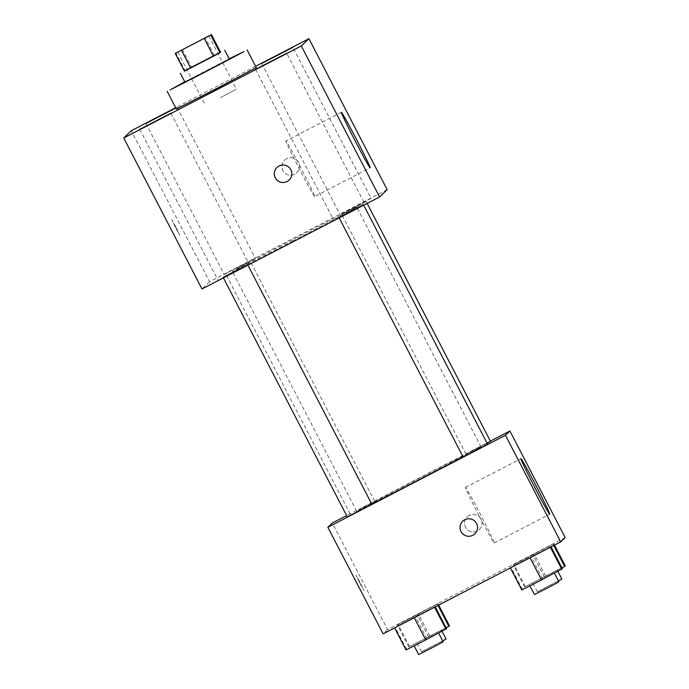 <?xml version="1.0" encoding="UTF-8"?>
<svg xmlns="http://www.w3.org/2000/svg" width="689" height="689" viewBox="0 0 689 689"><rect width="100%" height="100%" fill="white"/><g stroke="black" fill="none" stroke-linecap="round" stroke-linejoin="round"><path stroke-width="0.52" stroke-dasharray="3.44 2.58" d="M220.532 97.588L236.465 89.157L220.532 97.588M184.463 71.165L185.04 70.614L175.824 52.846M185.04 70.614L191.568 67.16L182.361 49.393M220.558 52.218L191.568 67.16M220.549 52.2L184.359 70.958M184.91 82.077L229.316 59.056M214.348 55.361L205.141 37.594M184.755 81.793L229.17 58.772M176.35 109.051L256.291 67.617M175.764 107.923L177.056 107.312L175.816 108.027M177.056 107.312L255.326 258.306L224.201 274.437L255.326 258.306M255.61 66.308L175.661 107.725M371.113 198.337L339.996 214.46L371.113 198.329L292.851 47.334M364.972 204.22L333.846 220.342L364.972 204.211L286.702 53.217M249.177 264.206L218.06 280.328L249.177 264.206M314.666 196.537A31.263 0.93 -117.4 0 1 314.658 196.537A31.263 0.93 -117.4 0 1 299.457 169.201A31.263 0.93 -117.4 0 1 285.901 141.012A31.263 0.93 -117.4 0 1 301.041 168.228A31.263 0.93 -117.4 0 1 314.666 196.537L370.139 167.797M387.184 189.69L209.585 281.689L131.323 130.695M209.585 281.689L201.998 288.967M176.065 227.404L179.889 235.362L175.635 227.714L171.837 219.817L179.898 235.362L175.643 227.706L171.845 219.817L176.065 227.404M277.004 167.41L277.004 167.41A8.75 8.75 46.2 0 1 289.38 167.677A8.75 8.75 46.2 0 1 289.122 180.053L289.122 180.053M286.633 158.685A8.75 8.75 -133.8 0 0 284.342 172.508A8.75 8.75 -133.8 0 0 296.718 172.775A8.75 8.75 -133.8 0 0 286.633 158.685A8.75 8.75 -133.8 0 0 284.342 172.508A8.75 8.75 -133.8 0 0 296.718 172.775A8.75 8.75 -133.8 0 0 286.633 158.685M366.195 201.593L341.684 214.296L366.195 201.584L367.142 203.41M247.489 264.369L222.978 277.064L247.497 264.361L247.919 265.179M237.843 268.219L250.408 261.57L237.843 268.219M363.284 204.383L338.773 217.087L363.284 204.375L363.706 205.193M293.023 240.823A70.037 0.611 152.6 0 1 232.408 271.552A70.037 0.611 152.6 0 1 294.306 238.782A70.037 0.611 152.6 0 1 356.764 207.096A70.037 0.611 152.6 0 1 293.023 240.823M371.733 504.038A70.037 0.611 152.6 0 1 356.721 511.367A70.037 0.611 152.6 0 1 418.611 478.597A70.037 0.611 152.6 0 1 481.068 446.911A70.037 0.611 152.6 0 1 463.008 456.764M487.588 444.19L463.077 456.902M362.147 508.034L374.713 501.385L362.147 508.034M347.282 516.879L371.802 504.176M487.106 443.251L469.536 452.173L490.508 441.399M490.361 441.132L346.619 515.596M565.169 537.584L387.58 629.582L332.331 522.994M387.58 629.582L383.11 633.863M359.83 583.058L364.05 590.645L360.252 582.748L355.998 575.1L364.059 590.637L356.006 575.091L359.839 583.058M553.767 543.707L513.227 564.963L553.767 543.707L513.227 564.963L553.767 543.707L554.481 545.094M435.06 606.484L394.521 627.739L434.483 607.035L415.372 616.552L394.521 627.739L435.25 606.854M437.971 603.693L397.432 624.949L437.971 603.693L397.432 624.949L437.971 603.693L438.686 605.071M550.847 546.498L510.308 567.753L550.27 547.057L531.159 556.574L510.308 567.753L551.045 546.868M469.226 515.458A8.75 8.75 -133.8 0 0 466.935 529.29A8.75 8.75 -133.8 0 0 479.311 529.557A8.75 8.75 -133.8 0 0 469.226 515.458A8.75 8.75 -133.8 0 0 466.935 529.29A8.75 8.75 -133.8 0 0 479.311 529.557A8.75 8.75 -133.8 0 0 469.226 515.458M462.732 521.194L462.732 521.194A8.75 8.75 46.2 0 1 475.1 521.461A8.75 8.75 46.2 0 1 474.842 533.837L474.842 533.837M479.139 515.846A31.263 0.93 -117.4 0 1 465.454 487.416A31.263 0.93 -117.4 0 1 480.655 514.743A31.263 0.93 -117.4 0 1 494.22 542.932A31.263 0.93 -117.4 0 1 479.139 515.846M562.362 568.709L521.823 589.956M541.787 579.63L554.352 572.981L541.787 579.63M542.674 578.777L531.159 556.574M522.4 589.405L510.894 567.202M534.44 594.573L558.951 581.861M565.273 565.91L525.311 586.615L561.948 567.908M544.698 576.839L557.263 570.191L544.698 576.839M545.585 575.987L534.07 553.784M525.311 586.615L513.805 564.412M524.734 587.166L513.227 564.963M544.422 577.098L532.916 554.895M553.792 545.447L553.181 544.267M558.469 580.922L537.351 591.773L561.862 579.07M446.567 628.687L406.028 649.942M425.991 639.607L438.557 632.958L425.991 639.607M426.879 638.755L415.372 616.552M406.613 649.382L395.098 627.179M418.645 654.55L443.165 641.847M449.486 625.896L409.524 646.592L446.162 627.894M428.902 636.817L441.468 630.168L428.902 636.817M429.798 635.964L418.283 613.761M409.524 646.592L398.018 624.389M408.947 647.152L397.432 624.949M428.636 637.075L417.121 614.872M438.006 605.424L437.394 604.244M442.674 640.908L421.556 651.76L446.076 639.048M177.753 51.985L205.382 105.271M208.845 35.871L236.465 89.157M261.725 63.466L339.996 214.46M255.585 69.356L333.846 220.342M139.789 129.334L218.06 280.328M170.915 113.203L249.185 264.197M145.939 123.452L224.201 274.437M341.382 112.273L285.901 141.012M481.068 446.911L356.764 207.096M356.721 511.367L232.408 271.552M338.773 217.087L339.186 217.896M374.713 501.385L250.408 261.57M350.201 514.089L225.889 274.274M223.4 277.874L222.978 277.064M465.988 454.111L341.684 214.296M494.22 542.932L549.693 514.192M465.454 487.416L520.936 458.676M557.849 571.319L557.263 570.191M537.351 591.773L532.743 582.894M442.062 631.305L441.468 630.168M421.556 651.76L416.957 642.88"/><path stroke-width="1.03" d="M192.911 44.303L208.845 35.871L192.911 44.303M210.774 35.001L175.256 53.398L210.774 35.001L219.98 52.76L220.558 52.218L211.342 34.45M181.465 50.254L190.672 68.013L184.463 71.165L175.256 53.398M190.672 68.013L213.452 56.214L204.245 38.455M219.98 52.76L213.452 56.214M184.359 70.958L220.549 52.2M224.717 50.176L229.316 59.056L206.554 71.105L184.91 82.077L180.303 73.198M229.17 58.772L243.992 51.623L206.106 71.535L170.14 89.897L184.755 81.793M247.084 49.849L256.291 67.617L215.312 89.294L176.35 109.051L167.143 91.292M292.842 47.343L261.725 63.466L292.842 47.343M286.702 53.225L255.585 69.356L286.702 53.225M170.915 113.211L139.789 129.334L170.915 113.211M175.816 108.027L145.939 123.452L175.764 107.923M175.661 107.725L131.323 130.695L123.727 137.972L301.317 45.974L308.913 38.696L255.61 66.308M123.727 137.972L201.998 288.967L379.587 196.968L387.184 189.69L308.913 38.696M379.587 196.968L301.317 45.974M370.148 167.797A31.263 0.93 -117.4 0 1 370.139 167.797A31.263 0.93 -117.4 0 1 354.938 140.461A31.263 0.93 -117.4 0 1 341.382 112.273A31.263 0.93 -117.4 0 1 356.523 139.488A31.263 0.93 -117.4 0 1 370.148 167.797M289.122 180.053A8.75 8.75 46.2 0 1 275.944 178.821A8.75 8.75 46.2 0 1 277.004 167.41A8.75 8.75 46.2 0 1 289.38 167.677A8.75 8.75 46.2 0 1 287.089 181.508A8.75 8.75 46.2 0 1 277.004 167.41M463.008 456.764A70.037 0.611 152.6 0 1 417.327 480.638A70.037 0.611 152.6 0 1 371.733 504.038M339.186 217.896L463.077 456.902L475.393 450.649L487.588 444.19L363.706 205.193M247.919 265.179L371.802 504.176L359.236 510.825L347.282 516.879L223.4 277.874M367.142 203.41L490.508 441.399L487.106 443.251M346.619 515.596L332.331 522.994L327.869 527.274L505.459 435.284L509.92 431.004L490.361 441.132M509.92 431.004L565.169 537.584L560.708 541.864L383.11 633.863L327.869 527.274M560.708 541.864L505.459 435.284M534.612 487.106A31.263 0.93 -117.4 0 1 520.936 458.676A31.263 0.93 -117.4 0 1 536.137 486.003A31.263 0.93 -117.4 0 1 549.693 514.192A31.263 0.93 -117.4 0 1 534.612 487.106M474.842 533.837A8.75 8.75 46.2 0 1 461.673 532.606A8.75 8.75 46.2 0 1 462.732 521.194A8.75 8.75 46.2 0 1 475.1 521.461A8.75 8.75 46.2 0 1 472.818 535.284A8.75 8.75 46.2 0 1 462.732 521.194M510.403 567.925L521.823 589.956L541.511 579.888L562.362 568.709L551.045 546.868M541.511 579.888L530.039 557.754M561.776 569.26L550.356 547.23M554.421 573.119L558.951 581.861L546.386 588.509L534.44 594.573L529.901 585.822M561.948 567.908L565.273 565.91L554.481 545.094M564.696 566.47L553.792 545.447M557.849 571.319L561.862 579.07L558.469 580.922M394.608 627.903L406.028 649.942L425.724 639.874L446.567 628.687L435.25 606.854M425.724 639.874L414.244 617.732M445.99 629.246L434.57 607.207M438.635 633.105L443.165 641.847L430.599 648.495L418.645 654.55L414.115 645.808M446.162 627.894L449.486 625.896L438.686 605.071M448.901 626.456L438.006 605.424M442.062 631.305L446.076 639.048L442.674 640.908"/></g></svg>
